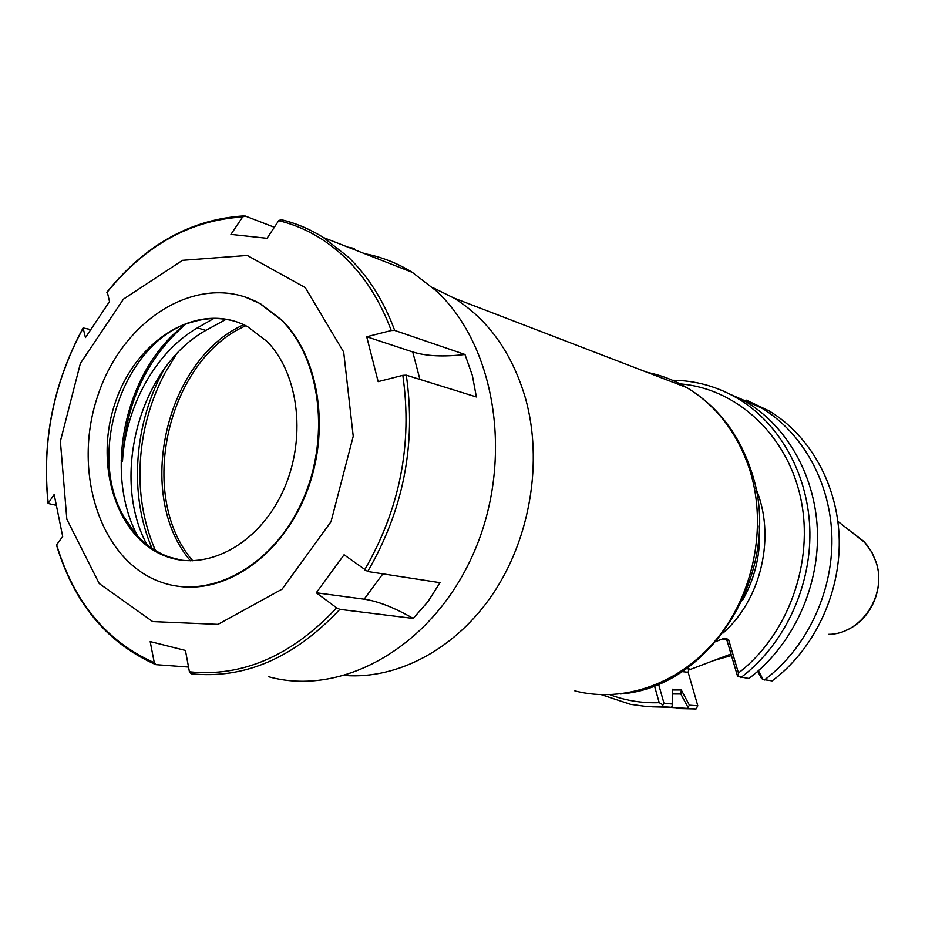 <?xml version="1.0" encoding="UTF-8"?>
<svg xmlns="http://www.w3.org/2000/svg" width="925" height="925" viewBox="0 0 925 925"><rect width="100%" height="100%" fill="white"/><g stroke="black" fill="none" stroke-linecap="round" stroke-linejoin="round"><path stroke-width="1.39" d="M345.013 675.516C398.409 679.459 456.43 648.518 493.476 593.064C530.383 537.552 542.906 461.471 525.654 398.918C512.253 353.142 488.331 319.518 453.886 298.035L432.565 287.49M155.458 550.595C140.138 514.994 136.172 476.363 143.56 434.727C147.665 412.862 154.822 392.281 165.032 372.972L176.259 354.344M190.469 560.816C134.483 495.476 165.113 359.686 243.738 324.71M192.793 560.804C136.414 496.054 167.113 359.987 245.83 325.727M688.489 670.22L690.096 669.064L688.674 669.978L688.142 672.267L697.808 705.81L689.426 705.208L681.274 689.981L672.382 689.206L672.186 706.249L671.423 707.313L662.809 706.723L662.832 704.804L664.023 703.393L658.542 684.061M672.729 704.018L664.023 703.393M681.32 690.131L680.812 694.004L687.98 707.347L689.426 705.208M681.274 689.981L672.44 689.957M680.812 694.004L672.521 693.97M727.096 640.771L737.468 675.932L738.3 676.603L738.451 672.995L728.553 639.452L724.518 638.169L723.547 639.059L725.35 639.059L727.096 640.771L728.553 639.452M757.737 671.342L761.495 678.464L763.079 679.517L758.442 670.729M746.382 400.155L769.068 410.885C810.404 435.617 838.304 485.741 839.253 540.408C840.085 595.064 813.595 649.963 772.132 680.893L763.079 679.517M730.565 394.489L761.356 407.856C802.935 432.75 830.997 483.278 831.933 538.396C832.743 593.503 806.057 648.876 764.304 680.072M687.98 707.347L687.761 708.423L696.051 708.989L697.808 705.81M654.414 685.714L659.213 702.676L662.832 704.804M659.213 702.676C642.1 703.278 625.693 700.641 609.968 694.744M601.493 694.733L630.492 704.33L646.506 706.538L662.809 706.723M716.389 641.303L724.518 638.169M680.095 383.887C736.381 388.408 787.071 434.496 800.703 498.228C814.451 561.868 788.239 634.851 738.451 672.995M723.026 390.928L746.186 401.878C788.239 427.107 816.613 478.398 817.503 534.419C818.278 590.439 791.199 646.748 748.915 678.476L738.3 676.603M731.004 653.998L689.229 669.862M740.798 677.62C783.371 645.627 810.647 588.82 809.895 532.326C809.028 475.832 780.492 424.124 738.185 398.733C717.65 386.604 695.727 380.453 672.44 380.256M696.051 708.989L676.811 708.515M687.761 708.423L660.092 706.827M651.755 706.816L671.423 707.313M713.661 660.577L731.455 655.536M121.071 460.881L122.505 461.17C125.615 406.283 155.666 352.067 197.395 327.878L205.812 330.398C140.091 366.913 110.168 476.467 146.902 544.617M137.628 535.945C102.687 471.114 125.939 368.034 185.335 324.49M122.505 461.17C125.118 404.803 145.826 359.42 184.653 325.022M197.395 327.878L213.652 318.558M205.812 330.398L226.047 319.368M378.152 381.632L366.716 336.758L412.735 351.962C426.217 356.183 443.63 357.027 464.974 354.483L472.363 375.434L476.387 396.964L406.295 375.18L402.826 375.342L378.152 381.632M366.716 336.758L391.24 330.537L394.697 330.433L464.974 354.483M394.697 330.433C383.725 300.845 368.266 276.402 348.332 257.115L323.426 237.528C310.014 229.134 295.896 223.168 281.061 219.641L278.702 220.67L267.036 238.303L230.938 234.383L242.651 216.97L245.044 215.953L274.343 227.261M348.008 247.16L354.368 248.443L353.338 249.253M107.3 292.022L109.508 301.585L85.458 337.579L83.088 327.947L90.43 329.497M55.939 505.247L48.088 503.478L54.159 494.528L62.703 536.5L56.633 544.756L56.853 545.484M188.527 667.064L155.886 664.659L154.29 662.716L150.185 641.592L185.439 650.46L189.417 671.793L191.186 673.77C244.674 679.343 294.231 657.872 339.833 609.367L336.688 607.864L316.292 592.786L344.088 554.769L367.711 571.511L440.011 582.681L428.067 601.481L413.232 618.443L339.833 609.367M305.227 287.559L343.684 352.055L353.234 436.265L331.034 521.688L282.125 589.132L217.988 624.375L152.706 621.6L99.229 583.548L66.843 519.26L60.391 441.271L80.394 363.398L123.441 299.145L182.514 260.33L247.299 255.462L305.227 287.559M413.232 618.443C394.455 607.656 378.094 601.238 364.161 599.18L316.292 592.786M244.662 296.809L260.48 303.747L282.31 320.489C319.668 357.882 330.607 431.593 306.418 492.852C282.437 554.237 227.793 593.041 179.323 586.404M364.623 253.681C381.389 256.849 397.288 263.082 412.33 272.378L436.38 290.982C496.817 346.979 514.346 462.673 472.883 554.769C431.871 647.153 341.822 697.311 268.354 676.672M152.093 548.444C128.633 494.863 133.847 422.968 164.511 368.601M181.728 560.226L168.917 556.977C150.232 550.051 135.397 536.928 124.412 517.607C85.435 453.134 124.251 340.065 192.492 321.969C207.119 317.587 221.48 317.425 235.597 321.495M267.001 341.417C299.677 374.486 306.88 441.04 282.322 492.62C258.029 544.397 207.235 571.396 166.916 556.688C116.7 539.102 93.309 464.674 115.59 401.658C136.958 338.261 199.603 300.625 247.507 326.606L267.001 341.417M281.697 320.293C321.426 359.894 330.745 440.392 301.319 503.223C272.204 566.285 210.9 599.446 162.095 582.507C100.108 561.822 71.271 470.848 98.385 394.038C124.332 316.72 201.222 270.609 259.856 303.539L281.697 320.293M647.373 372.428C661.178 375.192 674.302 380.233 686.72 387.552C716.944 405.89 738.092 433.79 750.175 471.241C767.103 526.498 753.887 593.468 717.048 638.643C680.141 683.806 623.577 703.497 574.864 690.882M722.992 633.082C761.691 599.18 776.098 535.471 755.748 488.215M759.275 525.967C761.09 552.502 755.471 577.362 742.405 600.545M681.979 671.631L688.142 672.267M690.096 669.064L686.362 668.659M723.547 639.059L726.09 639.418M853.151 533.158L863.719 541.333L867.083 545.149L871.836 552.283L875.963 561.857C887.607 594.625 861.279 634.423 828.546 634.33M412.735 351.962L419.904 379.412M278.702 220.67C303.284 226.579 325.484 238.985 345.314 257.878C365.051 277.003 380.36 301.226 391.24 330.537M106.907 292.52C145.132 245.298 190.388 220.115 242.651 216.97M48.204 503.119C41.81 441.502 53.43 383.204 83.1 328.225M154.29 662.716C106.618 641.545 74.069 602.221 56.633 544.756M336.688 607.864C291.502 655.918 242.408 677.227 189.417 671.793M402.826 375.342C412.619 444.139 399.866 509.004 364.577 569.962M382.881 573.847L364.161 599.18M406.295 375.18C416.238 444.59 403.381 510.033 367.711 571.511M453.886 298.035L686.72 387.552C717.916 406.364 739.572 434.646 751.724 472.386C784.308 568.678 712.435 687.657 620.247 693.993M746.186 401.878L738.185 398.733M837.9 521.365L864.898 542.582L871.951 552.387L876.102 562.018C885.109 588.393 870.587 620.733 845.438 630.596M769.068 410.885L761.356 407.856M56.541 545.207C74.023 603.077 106.953 642.817 155.319 664.428M83.077 327.97C53.326 383.112 41.66 441.607 48.088 503.454M244.015 215.895C191.036 219.213 145.329 244.651 106.918 292.207M412.33 272.378L323.426 237.528C309.84 229.065 295.537 223.064 280.518 219.537M124.412 517.607L134.796 532.719M166.916 556.688L168.917 556.977M259.856 303.539L260.48 303.747"/></g></svg>
